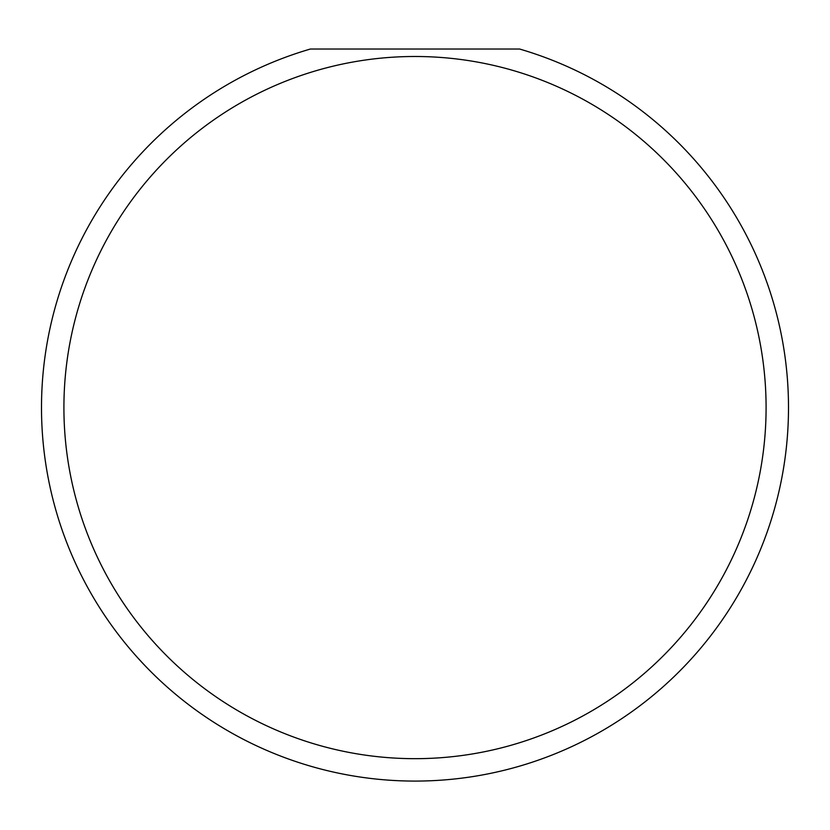 <?xml version="1.0" encoding="UTF-8"?>
<svg xmlns="http://www.w3.org/2000/svg" width="830" height="830" viewBox="0 0 830 830"><rect width="100%" height="100%" fill="white"/><g stroke="black" fill="none" stroke-linecap="round" stroke-linejoin="round"><path stroke-width="1.25" d="M766.09 407.582A351.09 351.09 0 0 0 415 56.492A351.09 351.09 0 0 0 63.91 407.582A351.09 351.09 0 0 0 415 758.672A351.09 351.09 0 0 0 766.09 407.582M519.58 49.022A373.5 373.5 0 0 1 415 781.082A373.5 373.5 0 0 1 310.42 49.022L519.58 49.022M137.707 657.806L144.928 665.587"/></g></svg>
